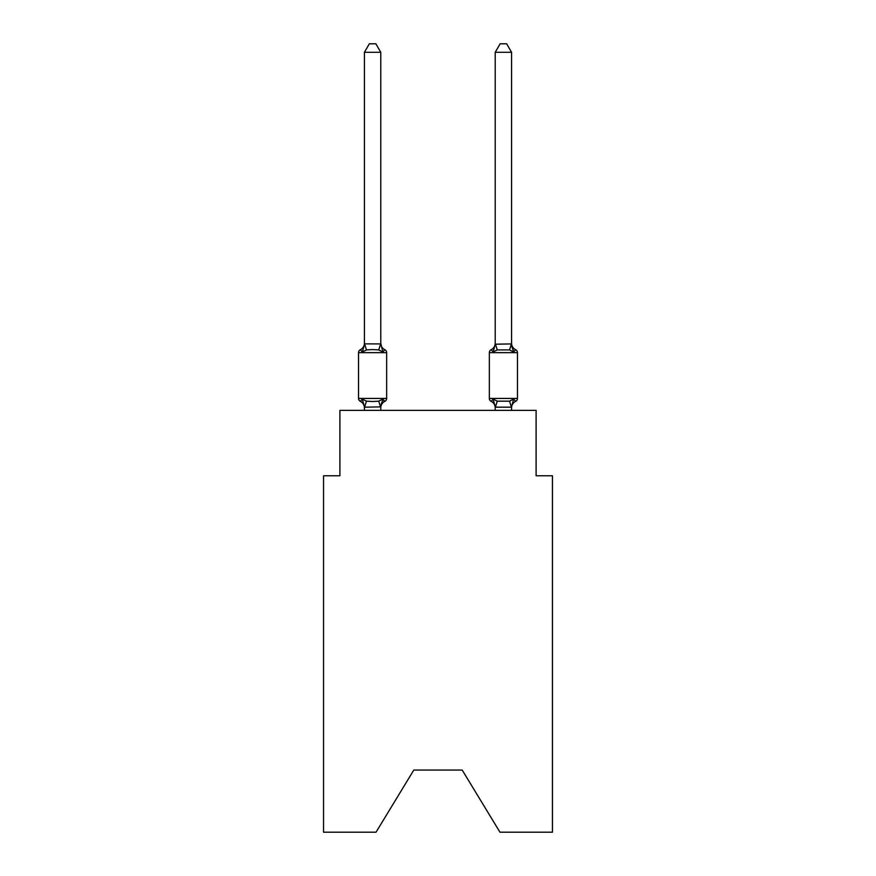 <?xml version="1.0" encoding="UTF-8"?>
<svg xmlns="http://www.w3.org/2000/svg" width="876" height="876" viewBox="0 0 876 876"><rect width="100%" height="100%" fill="white"/><g stroke="black" fill="none" stroke-linecap="round" stroke-linejoin="round"><path stroke-width="1.31" d="M462.2 770.07L499.966 832.2L552.449 832.2L552.449 475.767L536.101 475.767L536.101 410.373L339.899 410.373L339.899 475.767L323.551 475.767L323.551 832.2L376.034 832.2L413.8 770.07L462.2 770.07L413.8 770.07M511.573 410.373L511.573 407.844A7.194 7.194 0 0 1 515.625 401.372L513.621 399.073L515.625 401.372A3.274 3.274 0 0 0 517.464 398.438A3.274 3.274 0 0 1 515.625 401.372L513.621 399.073L515.625 401.372A3.274 3.274 0 0 0 517.464 398.438A3.274 3.274 0 0 1 515.625 401.372L513.621 399.073L515.625 401.372A3.274 3.274 0 0 0 517.464 398.438A3.274 3.274 0 0 1 515.625 401.372L513.621 399.073L515.625 401.372A3.274 3.274 0 0 0 517.464 398.438A3.274 3.274 0 0 1 515.625 401.372L513.621 399.073L515.625 401.372A3.274 3.274 0 0 0 517.464 398.438A3.274 3.274 0 0 1 515.625 401.372L513.621 399.073L515.625 401.372A3.274 3.274 0 0 0 517.464 398.438A3.274 3.274 0 0 1 515.625 401.372L513.621 399.073L515.625 401.372A3.274 3.274 0 0 0 517.464 398.438L517.464 352.656L489.345 352.656A3.274 3.274 0 0 1 491.173 349.71L493.177 352.01L491.173 349.71A3.274 3.274 0 0 0 489.345 352.656A3.274 3.274 0 0 1 491.173 349.71L493.177 352.01L491.173 349.71A3.274 3.274 0 0 0 489.345 352.656A3.274 3.274 0 0 1 491.173 349.71A3.274 3.274 0 0 0 489.345 352.656A3.274 3.274 0 0 1 491.173 349.71A3.274 3.274 0 0 0 489.345 352.656A3.274 3.274 0 0 1 491.173 349.71A3.274 3.274 0 0 0 489.345 352.656A3.274 3.274 0 0 1 491.173 349.71A3.274 3.274 0 0 0 489.345 352.656A3.274 3.274 0 0 1 491.173 349.71A3.274 3.274 0 0 0 489.345 352.656L489.345 398.438A3.274 3.274 0 0 0 491.173 401.372A3.274 3.274 0 0 1 489.345 398.438L517.464 398.438M511.573 52.297L506.667 43.8L500.13 43.8L495.225 52.297L511.573 52.297L511.573 343.239A7.194 7.194 0 0 0 515.625 349.71L513.621 352.01L515.625 349.71L513.621 352.01L511.912 346.666L513.621 352.01L515.625 349.71L513.621 352.01L515.625 349.71L513.621 352.01L511.912 346.666L513.621 352.01L515.625 349.71L513.621 352.01L515.625 349.71L513.621 352.01L511.912 346.666L513.621 352.01L515.625 349.71L513.621 352.01L515.625 349.71L513.621 352.01L511.912 346.666L513.621 352.01L515.625 349.71L513.621 352.01L515.625 349.71L513.621 352.01L511.912 346.666L513.621 352.01L515.625 349.71L513.621 352.01L515.625 349.71L513.621 352.01L511.912 346.666L513.621 352.01L515.625 349.71A3.274 3.274 0 0 1 517.464 352.656M495.225 52.297L495.225 344.213L511.573 343.918M511.573 407.176L495.225 407.176L493.177 399.073L491.173 401.372A3.274 3.274 0 0 1 489.345 398.438A3.274 3.274 0 0 0 491.173 401.372L493.177 399.073L491.173 401.372A3.274 3.274 0 0 1 489.345 398.438A3.274 3.274 0 0 0 491.173 401.372L493.177 399.073L491.173 401.372A3.274 3.274 0 0 1 489.345 398.438A3.274 3.274 0 0 0 491.173 401.372L493.177 399.073L491.173 401.372A3.274 3.274 0 0 1 489.345 398.438A3.274 3.274 0 0 0 491.173 401.372L493.177 399.073L491.173 401.372A3.274 3.274 0 0 1 489.345 398.438A3.274 3.274 0 0 0 491.173 401.372L493.177 399.073L491.173 401.372A3.274 3.274 0 0 1 489.345 398.438A3.274 3.274 0 0 0 491.173 401.372L493.177 399.073L497.261 401.175L509.536 401.175L513.621 399.073L511.573 406.88M493.944 349.425L493.177 352.01L493.944 349.425L493.177 352.01L493.944 349.425L493.177 352.01L493.944 349.425L493.177 352.01L493.944 349.425L493.177 352.01L493.944 349.425L493.177 352.01L493.944 349.425L493.177 352.01L497.261 349.907L495.356 343.874M381.542 403.026L380.775 406.88L382.823 399.073L384.827 401.372A7.194 7.194 0 0 0 380.775 407.844L380.775 406.88L364.427 407.176L362.379 399.073L360.375 401.372A3.274 3.274 0 0 1 358.536 398.438A3.274 3.274 0 0 0 360.375 401.372A3.274 3.274 0 0 1 358.536 398.438A3.274 3.274 0 0 0 360.375 401.372A3.274 3.274 0 0 1 358.536 398.438A3.274 3.274 0 0 0 360.375 401.372A3.274 3.274 0 0 1 358.536 398.438A3.274 3.274 0 0 0 360.375 401.372A3.274 3.274 0 0 1 358.536 398.438A3.274 3.274 0 0 0 360.375 401.372A3.274 3.274 0 0 1 358.536 398.438A3.274 3.274 0 0 0 360.375 401.372A3.274 3.274 0 0 1 358.536 398.438A3.274 3.274 0 0 0 360.375 401.372A3.274 3.274 0 0 1 358.536 398.438A3.274 3.274 0 0 0 360.375 401.372A3.274 3.274 0 0 1 358.536 398.438A3.274 3.274 0 0 0 360.375 401.372A3.274 3.274 0 0 1 358.536 398.438A3.274 3.274 0 0 0 360.375 401.372A3.274 3.274 0 0 1 358.536 398.438A3.274 3.274 0 0 0 360.375 401.372L362.379 399.073L360.375 401.372A3.274 3.274 0 0 1 358.536 398.438A3.274 3.274 0 0 0 360.375 401.372L362.379 399.073L360.375 401.372A3.274 3.274 0 0 1 358.536 398.438A3.274 3.274 0 0 0 360.375 401.372L362.379 399.073L360.375 401.372L362.379 399.073L360.375 401.372L362.379 399.073L360.375 401.372L362.379 399.073L360.375 401.372L362.379 399.073L360.375 401.372L362.379 399.073L366.464 401.175L372.596 401.504L378.739 401.175L382.823 399.073L384.827 401.372A3.274 3.274 0 0 0 386.655 398.438A3.274 3.274 0 0 1 384.827 401.372L383.885 400.923L384.827 401.372A3.274 3.274 0 0 0 386.655 398.438A3.274 3.274 0 0 1 384.827 401.372L383.885 400.923L384.827 401.372A3.274 3.274 0 0 0 386.655 398.438A3.274 3.274 0 0 1 384.827 401.372L383.885 400.923L384.827 401.372A3.274 3.274 0 0 0 386.655 398.438A3.274 3.274 0 0 1 384.827 401.372L383.885 400.923L384.827 401.372A3.274 3.274 0 0 0 386.655 398.438A3.274 3.274 0 0 1 384.827 401.372L383.885 400.923L384.827 401.372A3.274 3.274 0 0 0 386.655 398.438A3.274 3.274 0 0 1 384.827 401.372L383.885 400.923L384.827 401.372A3.274 3.274 0 0 0 386.655 398.438L386.655 352.656A3.274 3.274 0 0 0 384.827 349.71L382.823 352.01L384.827 349.71A3.274 3.274 0 0 1 386.655 352.656A3.274 3.274 0 0 0 384.827 349.71A3.274 3.274 0 0 1 386.655 352.656A3.274 3.274 0 0 0 384.827 349.71A3.274 3.274 0 0 1 386.655 352.656A3.274 3.274 0 0 0 384.827 349.71A3.274 3.274 0 0 1 386.655 352.656A3.274 3.274 0 0 0 384.827 349.71A3.274 3.274 0 0 1 386.655 352.656A3.274 3.274 0 0 0 384.827 349.71A3.274 3.274 0 0 1 386.655 352.656A3.274 3.274 0 0 0 384.827 349.71A7.194 7.194 0 0 1 380.775 343.239L382.823 352.01L378.739 349.907L372.596 349.579L366.464 349.907L362.379 352.01L360.375 349.71A7.194 7.194 0 0 0 364.427 343.239M380.775 52.297L364.427 52.297L369.333 43.8L375.87 43.8L380.775 52.297L380.775 344.213M386.655 352.656L358.536 352.656A3.274 3.274 0 0 1 360.375 349.71L362.379 352.01L360.375 349.71L362.379 352.01L360.375 349.71L362.379 352.01L360.375 349.71L362.379 352.01L360.375 349.71L362.379 352.01L360.375 349.71L362.379 352.01L364.558 343.874L380.775 343.918M360.375 401.372A7.194 7.194 0 0 1 364.427 407.844L364.427 406.88M364.427 343.918L364.427 52.297M495.225 407.176L495.225 410.373M358.536 352.656L358.536 398.438L386.655 398.438M380.775 410.373L380.775 407.176M364.427 410.373L364.427 407.176M493.177 352.01L495.225 343.918M511.912 346.666L513.621 352.01L509.536 349.907L497.261 349.907M491.173 401.372L493.177 399.073L491.173 401.372A7.194 7.194 0 0 1 495.225 407.844M513.621 352.01L511.573 344.213M495.225 343.239A7.194 7.194 0 0 1 491.173 349.71M366.464 401.175L364.558 407.209M378.739 401.175L380.644 407.209M364.558 343.874L366.464 349.907M380.644 343.874L378.739 349.907M511.442 407.209L509.536 401.175M495.356 407.209L497.261 401.175M509.536 349.907L511.442 343.874"/></g></svg>
